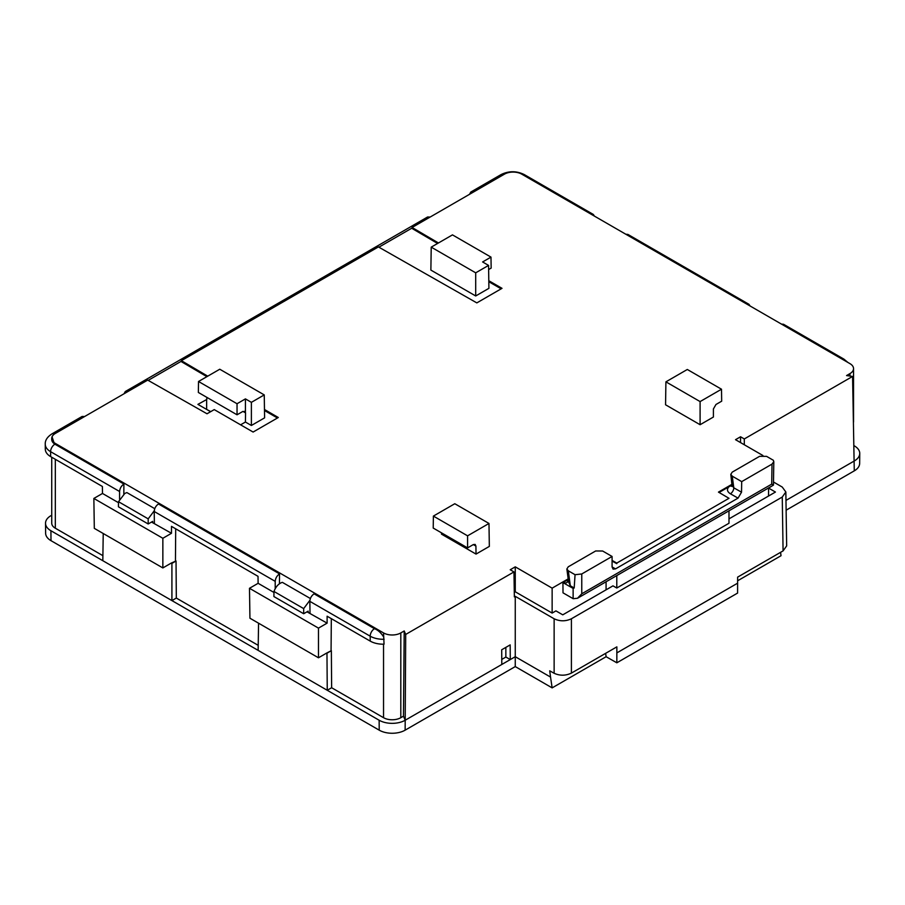 <?xml version="1.0" encoding="UTF-8"?>
<svg xmlns="http://www.w3.org/2000/svg" width="905" height="905" viewBox="0 0 905 905"><rect width="100%" height="100%" fill="white"/><g stroke="black" fill="none" stroke-linecap="round" stroke-linejoin="round"><path stroke-width="1.36" d="M264.475 409.501L278.31 417.499L253.106 432.047L214.247 409.603L207.019 413.777L147.696 380.111L55.318 433.45A12.218 7.048 0 0 0 51.732 438.439A12.218 7.048 0 0 0 55.318 443.427L383.539 632.923L384.048 644.179A18.213 10.521 180 0 1 370.224 641.113L327.112 616.215L327.112 623.138L318.469 628.127L249.486 588.295L258.117 583.306L273.966 592.458M154.755 508.667L126.87 492.58L124.833 493.406L118.51 501.698L118.431 506.789L148.194 523.972L152.685 521.382L152.685 522.728M773.492 482.003L782.259 487.06L785.845 491.992L786.66 545.896L783.074 550.896L737.62 577.141L737.586 593.08L616.837 662.799L606.112 656.713L552.14 687.879L515.262 666.589L405.135 730.165A18.326 10.577 180 0 1 379.218 730.165L50.997 540.67A18.326 10.577 180 0 1 45.623 533.26L45.522 523.282A18.428 10.645 180 0 1 50.918 515.692L51.732 515.216M854.037 445.69L854.354 445.882A18.428 10.645 180 0 1 859.75 453.473L859.648 463.439A18.326 10.577 180 0 1 854.275 470.86L786.117 510.205M780.585 552.333L781.026 555.727L737.643 580.784M515.262 666.589L515.262 656.702L405.202 720.233A18.428 10.645 180 0 1 379.138 720.233L50.918 530.737A18.428 10.645 180 0 1 45.522 523.282M552.14 687.879L550.545 677.076L515.262 656.702L515.262 596.338L514.357 596.859L513.972 571.926L405.7 634.439L405.202 720.233L403.46 716.172L400.813 717.699L400.813 632.923L404.207 630.966L403.46 716.172M605.637 653.342L606.112 656.713M550.545 677.076L549.708 670.82L554.131 673.275L554.131 618.771L515.262 596.338M616.837 662.799L616.859 646.86L571.406 673.105C565.648 675.809 559.89 675.865 554.131 673.275M737.666 583.148L616.905 652.867M859.75 453.473A18.428 10.645 180 0 1 854.354 460.928L785.97 500.408M51.732 457.229L51.732 523.214A12.218 7.048 0 0 0 55.318 528.203L102.898 555.67M103.227 533.52L102.819 560.704M258.219 645.344L176.317 598.058L171.916 600.603L171.916 563.374L171.339 563.034L176.034 560.998L171.916 563.374M258.559 623.194L258.14 650.378M383.539 644.19L383.539 717.699L331.637 687.732L327.248 690.277L326.965 652.89L331.354 650.672L327.248 653.048M308.164 612.493L308.164 611.147L303.673 613.737L273.898 596.553L273.977 591.463C275.855 586.587 278.649 583.544 282.349 582.345L310.381 598.522M383.539 717.699A12.218 7.048 0 0 0 400.813 717.699M501.811 664.462L501.698 649.779L510.171 644.892L510.284 659.575L505.85 657.053L501.777 659.417M785.845 491.992L782.259 497.037L571.406 618.771C565.648 621.464 559.89 621.464 554.131 618.771M854.275 470.86L852.578 376.435L744.306 438.948L744.306 444.762M50.635 456.595L50.601 451.674A6.109 3.53 120 0 0 50.601 451.674A18.27 10.543 180 0 1 45.25 444.287L45.307 449.231A18.213 10.521 180 0 0 50.635 456.595L102.389 486.471L102.491 493.463L93.86 498.44L94.312 528.362L162.855 567.933L171.339 563.034M176.317 598.058L176.034 560.998M175.457 560.659L175.694 528.803M249.486 588.295L249.938 618.217L318.469 657.788L326.965 652.89M331.637 687.732L331.354 650.672M331.072 650.514L331.321 618.647M405.7 634.439L404.207 630.966M476.03 554.086L489.334 546.405L488.983 523.463L467.58 535.828L467.58 547.898L473.292 544.595L475.136 544.414L475.917 546.077L476.03 554.086L441.493 534.142L441.493 532.841M612.085 560.41L616.791 563.08L728.989 498.304L718.457 492.116L732.111 484.232M762.915 455.509L735.516 439.683L740.55 436.776L744.306 438.948M852.578 376.435L846.56 375.575L849.953 373.607L849.953 376.061M438.45 242.97L412.08 227.483L504.458 174.145A12.218 7.048 0 0 1 521.733 174.145L849.953 363.64A12.218 7.048 180 0 1 853.539 368.629A12.218 7.048 180 0 1 849.953 373.607M488.802 280.708L502.015 288.333L476.822 302.892L378.403 246.918L181.373 360.676L207.743 376.163M383.539 632.923A12.218 7.048 0 0 0 400.813 632.923M513.972 571.926L510.228 569.754L515.262 566.847L552.14 588.148L568.17 578.883M700.097 424.717L713.4 417.035L713.4 408.97L715.968 404.49L721.681 401.187L721.5 389.218L687.314 369.478L665.91 381.842L665.56 404.784L700.097 424.717L700.097 401.582L665.91 381.842M505.85 647.392L505.85 657.053M728.989 518.87L775.438 492.048L768.605 488.1L772.395 485.747M514.289 592.345L515.262 591.78L552.14 613.081L555.93 610.886L562.763 614.834L612.968 585.852L616.791 588.012L728.989 523.248L728.989 510.805M740.55 436.776L740.505 442.568M412.08 227.483L412.08 228.479L437.59 243.468M258.117 583.306L258.016 576.327L171.486 526.371L171.486 533.294L151.52 522.061M162.855 567.933L162.855 538.283L93.86 498.44M148.194 523.972L148.194 518.848L154.461 510.499M171.486 533.294L162.855 538.283M327.112 623.138L306.999 611.825M318.469 657.788L318.469 628.127M303.673 613.737L303.673 608.601L309.917 600.275M467.58 547.898L433.212 528.056L433.393 516.088L454.796 503.723L488.983 523.463M732.202 484.888L719.068 492.478M768.605 488.1L768.537 496.031M616.791 563.08L728.989 498.304M616.791 563.679L612.085 561.055M552.14 613.081L552.14 588.148M606.079 581.768L606.079 589.822M568.261 579.539L562.933 582.616L563.012 592.832L573.17 598.703L577.503 598.262L581.768 593.782L771.716 484.107C773.99 485.453 773.979 485.442 771.671 484.096M515.262 591.78L515.262 566.847M123.827 494.062L123.906 484.028L55.318 444.423L55.318 443.427M279.453 583.714L279.532 573.872L158.454 503.972C155.875 505.805 154.461 508.293 154.212 511.449L154.393 523.418M383.539 636.826C381.028 632.787 378.007 630.072 374.466 628.681L314.08 593.827C311.501 595.648 310.087 598.148 309.838 601.305L310.019 613.273M51.732 438.439L51.732 439.434A12.218 7.048 0 0 0 54.402 443.835L52.049 436.855M55.318 444.423L54.402 443.835M277.45 417.997L264.486 410.508M206.883 376.661L181.373 361.672L181.373 360.676M501.155 288.842L488.813 281.715M616.791 588.012L616.791 575.58M469.514 194.315L470.77 192.064L473.338 192.109M430.147 217.042L427.601 216.985L125.275 391.537L127.843 391.582M475.702 295.969L488.915 288.333L488.564 265.403L475.702 272.824L431.221 247.144L430.871 270.086L475.702 295.969L475.702 272.824M206.815 397.34L206.815 399.444L197.912 404.377L210.605 411.707M251.386 425.474L264.599 417.85L264.249 394.908L251.386 402.34L251.386 425.474L245.425 422.035L240.606 424.818M124.019 393.788L125.275 391.537M84.651 416.515L82.106 416.458L51.868 433.925A6.109 3.53 60 0 1 54.47 433.993M102.491 493.463L118.487 502.694M119.584 499.164L119.584 491.46C119.879 488.338 121.315 485.849 123.906 484.028M148.194 518.848L118.51 501.698M275.211 588.657L275.211 581.315C275.505 578.182 276.941 575.704 279.532 573.872M303.673 608.601L273.977 591.463M433.393 516.088L467.58 535.828M732.281 485.487L733.797 487.806A4.887 2.851 -60.4 0 1 730.38 493.779C727.088 491.63 726.602 489.311 728.91 486.788M615.513 568.883L613.081 569.132L612.085 566.937L615.513 568.883L738.05 498.123L730.38 493.779M612.085 566.937L612.085 556.462L581.768 573.962L575.06 574.709L574.189 587.979L573.125 588.408L562.933 582.616M568.397 580.546A4.887 3.892 22.6 0 1 568.25 580.965A4.887 3.892 22.6 0 1 568.216 581.055A4.887 3.892 22.6 0 1 563.77 583.092L564.969 581.44M206.476 409.32L210.763 411.617M847.951 362.486L843.901 359.115L783.526 324.262L781.49 324.114M746.942 304.159L748.955 304.306L750.087 305.981M748.955 304.306L627.9 234.418L625.864 234.259M591.316 214.315L593.329 214.451L594.461 216.125M700.097 401.582L721.5 389.218M206.634 399.343L206.634 409.23M198.523 381.491L237.042 403.732L237.042 414.795L198.353 392.465L198.523 381.491L219.768 369.229L264.249 394.908M771.716 484.107L772.01 464.118L741.693 481.63L741.534 492.196L738.05 498.123M772.01 464.118L773.809 461.663L773.311 460.249L766.58 456.358L759.6 456.324L732.202 472.15L730.799 474.356L732.258 476.177L741.693 481.63M568.216 581.055L570.308 585.773A4.887 2.851 -60.5 0 1 570.207 586.745M612.085 556.462L602.64 551.009L595.671 550.975L568.261 566.802L566.858 568.996L568.419 580.693M431.221 247.144L452.466 234.881L490.985 257.122L491.155 268.095L488.632 269.543M490.985 257.122L482.603 261.952L488.564 265.403M237.042 403.732L245.425 398.89L251.386 402.34M575.06 574.709L568.317 570.817L566.858 568.996M245.549 412.884L245.425 422.035M237.042 414.795L242.936 411.402L245.425 412.092L244.769 411.221M245.425 398.89L245.425 412.092M374.466 628.681A6.109 3.53 120 0 0 370.19 636.147A6.109 3.53 120 0 0 370.19 636.192L370.224 641.113M384.105 639.258A18.27 10.543 180 0 1 370.19 636.192L309.838 601.35M51.868 433.925C47.252 436.968 45.046 440.384 45.25 444.174L45.25 444.287A18.27 10.543 180 0 1 45.25 444.231M50.997 540.67L50.918 530.737M379.218 730.165L379.138 720.233M405.135 730.165L405.202 720.233M783.074 550.896L782.259 497.037M571.406 618.771L571.406 673.105M55.318 528.203L55.318 459.299M473.315 544.584L475.917 546.077M265.301 410.983L265.301 409.988M148.171 380.383L181.373 361.219M378.878 247.189L412.08 228.026M119.584 491.506L50.601 451.674A6.109 3.53 120 0 1 54.888 444.174M275.211 581.349L154.212 511.495M730.459 485.894A4.887 2.817 -120 0 0 732.236 486.2M573.125 588.408L573.125 598.68M566.519 580.546A4.887 2.817 -120 0 0 568.295 580.852M843.901 359.115A6.109 3.53 120 0 0 841.876 358.968M593.329 214.451L524.323 174.608A6.109 3.53 120 0 0 522.287 174.461M503.565 174.654A6.109 3.53 -120 0 0 501.008 174.608L470.77 192.064M732.258 476.177L733.797 487.806L741.534 492.196M581.768 573.962L581.768 593.782M568.317 570.817L570.308 585.773L574.189 587.979M242.959 411.39L245.425 412.816M853.539 368.629L853.539 422.058M732.688 486.019L732.122 486.46L730.799 474.356M773.809 461.663L773.447 485.137L577.503 598.262M501.008 174.608C508.78 170.796 516.551 170.796 524.323 174.608"/></g></svg>
